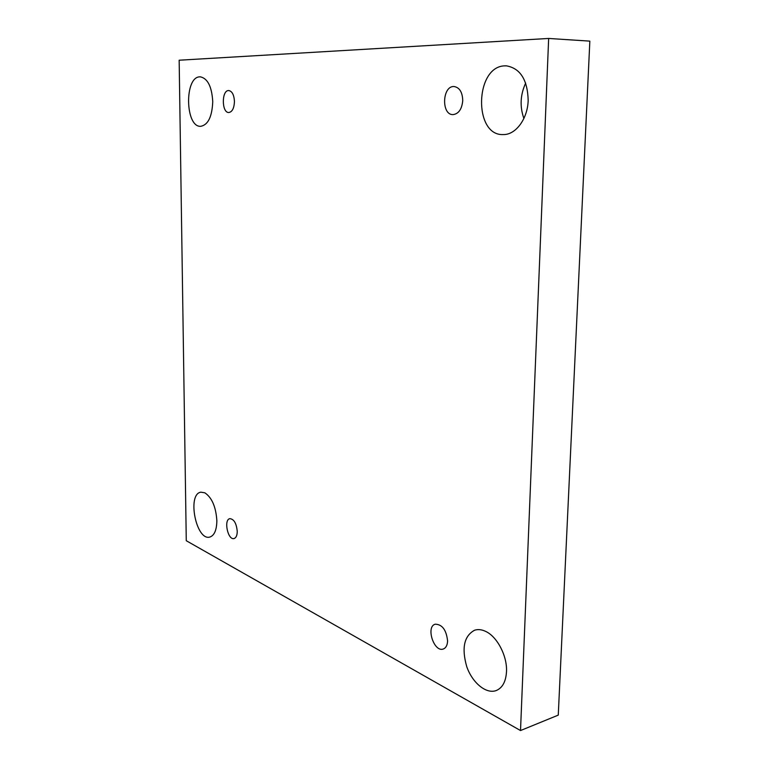 <?xml version="1.0" encoding="UTF-8"?>
<svg xmlns="http://www.w3.org/2000/svg" width="769" height="769" viewBox="0 0 769 769"><rect width="100%" height="100%" fill="white"/><g stroke="black" fill="none" stroke-linecap="round" stroke-linejoin="round"><path stroke-width="1.15" d="M520.517 730.55L186.271 540.722L179.158 60.213L548.653 38.45L520.517 730.55L558.265 715.122L589.842 41.132L548.653 38.45M212.744 101.623C212.109 116.696 208.091 124.934 200.709 126.318C185.137 127.404 184.243 76.477 199.978 76.852L200.382 76.842C207.736 78.467 211.85 86.734 212.744 101.623M528.178 100.287C527.726 118.878 515.663 134.988 503.272 134.565C473.262 136.151 474.8 65.778 505.146 65.855L506.463 65.855C520.305 68.326 527.544 79.803 528.178 100.287M506.502 671.683C505.887 681.613 502.474 687.89 496.265 690.533C486.239 694.378 472.387 682.872 466.764 666.713C461.458 648.104 464.063 635.944 474.598 630.215C478.039 629.109 481.769 629.523 485.768 631.455C497.226 636.713 507.357 656.092 506.502 671.683M216.858 520.748C216.685 530.129 214.33 535.57 209.793 537.07C196.124 541.097 186.848 494.006 200.872 492.179L204.842 492.814C211.965 497.649 215.964 506.963 216.858 520.748M237.246 531.379C237.169 535.464 236.102 537.858 234.045 538.54C227.845 540.434 223.481 519.584 229.864 518.652C234.007 519.142 236.468 523.381 237.246 531.379M447.596 640.99C447.366 645.287 445.943 647.959 443.319 648.998C434.024 652.689 425.584 626.62 435.216 624.197C442.242 624.351 446.366 629.955 447.596 640.99M462.746 100.556C461.919 109.15 458.68 113.831 453.047 114.61C441.137 115.119 442.165 85.599 454.094 86.532C459.554 87.493 462.438 92.165 462.746 100.556M234.449 101.527C234.132 108.237 232.257 111.899 228.826 112.524C221.559 112.956 221.482 89.906 228.797 90.55C232.18 91.261 234.064 94.923 234.449 101.527M525.66 83.09C520.277 94.847 519.69 106.641 523.891 118.464"/></g></svg>
